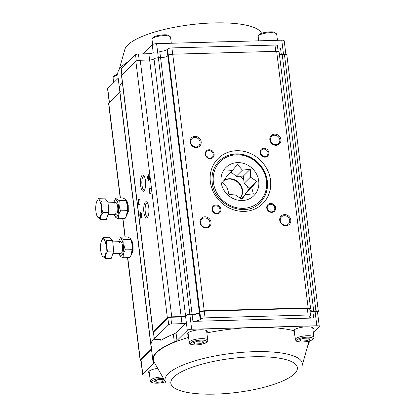 <?xml version="1.0" encoding="UTF-8"?>
<svg xmlns="http://www.w3.org/2000/svg" width="415" height="415" viewBox="0 0 415 415"><rect width="100%" height="100%" fill="white"/><g stroke="black" fill="none" stroke-linecap="round" stroke-linejoin="round"><path stroke-width="0.62" d="M141.982 185.157A7.06 2.251 -91.6 0 0 144.28 190.148A7.06 2.251 -91.6 0 0 144.57 190.075A7.06 2.251 -91.6 0 1 144.28 190.148A7.06 2.251 -91.6 0 1 141.982 185.157A7.06 2.251 -91.6 0 1 143.891 176.027A7.06 2.251 -91.6 0 0 141.982 185.157M144.181 176.079A7.06 2.251 -91.6 0 0 143.891 176.027A7.06 2.251 -91.6 0 1 144.181 176.079M317.553 312.402L318.191 311.779A3.502 0.944 173 0 0 318.346 311.442A3.502 0.944 173 0 0 315.914 310.845L313.704 310.908A5.836 1.572 -7 0 1 309.901 310.29A5.836 1.572 -7 0 0 313.704 310.908L282.2 54.334A5.836 1.572 -7 0 1 279.357 54.116A5.836 1.572 -7 0 0 282.2 54.334L284.41 54.272L282.2 54.334L313.704 310.908L315.914 310.845L284.41 54.272A3.502 0.944 173 0 1 286.843 54.868A3.502 0.944 173 0 0 284.41 54.272L315.914 310.845A3.502 0.944 173 0 1 318.346 311.442L286.843 54.868L318.346 311.442A3.502 0.944 173 0 1 318.191 311.779L317.553 312.402M309.803 309.476A5.836 1.572 -7 0 1 309.917 309.351L310.436 308.838A3.502 0.944 173 0 0 310.596 308.501A3.502 0.944 173 0 0 308.163 307.904L204.227 310.783A3.502 0.944 173 0 0 199.864 311.898L199.345 312.412A5.836 1.572 -7 0 1 192.078 314.274L189.863 314.337A3.502 0.944 173 0 0 185.505 315.457A3.502 0.944 -7 0 1 181.142 316.572L171.748 316.832A3.502 0.944 173 0 0 167.385 317.952L153.125 331.969A2.334 0.628 173 0 0 153.021 332.192A2.334 0.628 173 0 0 153.457 332.493A2.334 0.628 173 0 1 153.021 332.192L121.517 75.618A2.334 0.628 173 0 1 121.621 75.395A2.334 0.628 173 0 0 121.517 75.618L153.021 332.192A2.334 0.628 173 0 1 153.125 331.969L121.621 75.395L135.881 61.379L121.621 75.395L153.125 331.969L167.385 317.952L135.881 61.379A3.502 0.944 173 0 1 140.244 60.258A3.502 0.944 173 0 0 135.881 61.379L167.385 317.952A3.502 0.944 173 0 1 171.748 316.832L140.244 60.258L149.639 59.999L140.244 60.258L171.748 316.832L181.142 316.572L149.639 59.999A3.502 0.944 -7 0 0 154.001 58.883A3.502 0.944 -7 0 1 149.639 59.999L181.142 316.572A3.502 0.944 -7 0 0 185.505 315.457L154.001 58.883A3.502 0.944 173 0 1 158.364 57.763A3.502 0.944 173 0 0 154.001 58.883L185.505 315.457A3.502 0.944 173 0 1 189.863 314.337L158.364 57.763L160.574 57.701L158.364 57.763L189.863 314.337L192.078 314.274L160.574 57.701A5.836 1.572 -7 0 0 167.842 55.838A5.836 1.572 -7 0 1 160.574 57.701L192.078 314.274A5.836 1.572 -7 0 0 199.345 312.412L167.842 55.838L168.36 55.325L167.842 55.838L199.345 312.412L199.864 311.898L168.36 55.325A3.502 0.944 173 0 1 172.723 54.209A3.502 0.944 173 0 0 168.36 55.325L199.864 311.898A3.502 0.944 173 0 1 204.227 310.783L172.723 54.209L276.66 51.33L172.723 54.209L204.227 310.783L308.163 307.904L276.66 51.33A3.502 0.944 173 0 1 279.093 51.927A3.502 0.944 173 0 0 276.66 51.33L308.163 307.904A3.502 0.944 173 0 1 310.596 308.501L279.093 51.927L310.596 308.501A3.502 0.944 173 0 1 310.436 308.838L309.917 309.351A5.836 1.572 -7 0 0 309.803 309.476M154.178 338.35A78.783 21.248 173 0 0 151.044 345.446A78.783 21.248 173 0 0 151.755 347.614A78.783 21.248 173 0 1 151.044 345.446L119.541 88.872A78.783 21.248 173 0 0 120.386 91.279A78.783 21.248 173 0 1 119.541 88.872A78.783 21.248 173 0 1 122.321 82.149A78.783 21.248 173 0 0 119.541 88.872A78.783 21.248 173 0 1 122.321 82.149A78.783 21.248 173 0 0 119.541 88.872L151.044 345.446A78.783 21.248 173 0 1 154.178 338.35A78.783 21.248 173 0 0 151.044 345.446A78.783 21.248 173 0 1 154.178 338.35M151.47 348.911A11.672 3.149 -7 0 1 151.33 349.057L140.296 359.909A3.502 0.944 173 0 0 140.135 360.241A3.502 0.944 173 0 0 140.95 360.728A3.502 0.944 173 0 1 140.135 360.241L127.54 257.642L140.135 360.241A3.502 0.944 173 0 1 140.296 359.909L127.737 257.637L140.296 359.909L151.33 349.057L119.826 92.483L108.792 103.335A3.502 0.944 173 0 0 108.631 103.667A3.502 0.944 173 0 1 108.792 103.335L119.826 92.483A11.672 3.149 -7 0 0 119.966 92.338A11.672 3.149 -7 0 1 119.826 92.483L151.33 349.057A11.672 3.149 -7 0 0 151.47 348.911M205.264 154.328A4.669 4.243 -134.5 0 1 211.427 150.282A4.669 4.243 -134.5 0 1 212.371 158.006A4.669 4.243 -134.5 0 1 205.264 154.328A4.669 4.243 -134.5 0 1 211.427 150.282A4.669 4.243 -134.5 0 1 212.371 158.006A4.669 4.243 -134.5 0 1 205.264 154.328M212.044 209.544A4.669 4.243 -134.5 0 1 218.202 205.498A4.669 4.243 -134.5 0 1 219.151 213.227A4.669 4.243 -134.5 0 1 212.044 209.544A4.669 4.243 -134.5 0 1 218.202 205.498A4.669 4.243 -134.5 0 1 219.151 213.227A4.669 4.243 -134.5 0 1 212.044 209.544M259.992 152.813A4.669 4.243 -134.5 0 1 266.155 148.762A4.669 4.243 -134.5 0 1 267.104 156.491A4.669 4.243 -134.5 0 1 259.992 152.813A4.669 4.243 -134.5 0 1 266.155 148.762A4.669 4.243 -134.5 0 1 267.104 156.491A4.669 4.243 -134.5 0 1 259.992 152.813M266.772 208.029A4.669 4.243 -134.5 0 1 272.935 203.978A4.669 4.243 -134.5 0 1 273.884 211.707A4.669 4.243 -134.5 0 1 266.772 208.029A4.669 4.243 -134.5 0 1 272.935 203.978A4.669 4.243 -134.5 0 1 273.884 211.707A4.669 4.243 -134.5 0 1 266.772 208.029M190.101 142.086A5.836 5.302 -134.5 0 1 197.799 137.023A5.836 5.302 -134.5 0 1 198.987 146.687A5.836 5.302 -134.5 0 1 190.101 142.086A5.836 5.302 -134.5 0 1 197.799 137.023A5.836 5.302 -134.5 0 1 198.987 146.687A5.836 5.302 -134.5 0 1 190.101 142.086M199.978 222.544A5.836 5.302 -134.5 0 1 207.676 217.481A5.836 5.302 -134.5 0 1 208.864 227.145A5.836 5.302 -134.5 0 1 199.978 222.544A5.836 5.302 -134.5 0 1 207.676 217.481A5.836 5.302 -134.5 0 1 208.864 227.145A5.836 5.302 -134.5 0 1 199.978 222.544M269.849 139.876A5.836 5.302 -134.5 0 1 277.547 134.813A5.836 5.302 -134.5 0 1 278.735 144.477A5.836 5.302 -134.5 0 1 269.849 139.876A5.836 5.302 -134.5 0 1 277.547 134.813A5.836 5.302 -134.5 0 1 278.735 144.477A5.836 5.302 -134.5 0 1 269.849 139.876M279.726 220.334A5.836 5.302 -134.5 0 1 287.429 215.271A5.836 5.302 -134.5 0 1 288.612 224.935A5.836 5.302 -134.5 0 1 279.726 220.334A5.836 5.302 -134.5 0 1 287.429 215.271A5.836 5.302 -134.5 0 1 288.612 224.935A5.836 5.302 -134.5 0 1 279.726 220.334M147.73 178.502A2.915 0.934 88.4 0 1 147.901 175.545A2.915 0.934 88.4 0 1 148.835 174.891A2.915 0.934 88.4 0 1 149.53 177.62A2.915 0.934 88.4 0 1 148.99 180.385A2.915 0.934 88.4 0 1 147.73 178.502A2.915 0.934 88.4 0 1 147.901 175.545A2.915 0.934 88.4 0 1 148.835 174.891A2.915 0.934 88.4 0 1 149.53 177.62A2.915 0.934 88.4 0 1 148.99 180.385A2.915 0.934 88.4 0 1 147.73 178.502M138.242 202.826A2.915 0.934 88.4 0 1 138.413 199.874A2.915 0.934 88.4 0 1 139.352 199.221A2.915 0.934 88.4 0 1 140.047 201.949A2.915 0.934 88.4 0 1 139.502 204.709A2.915 0.934 88.4 0 1 138.242 202.826A2.915 0.934 88.4 0 1 138.413 199.874A2.915 0.934 88.4 0 1 139.352 199.221A2.915 0.934 88.4 0 1 140.047 201.949A2.915 0.934 88.4 0 1 139.502 204.709A2.915 0.934 88.4 0 1 138.242 202.826M149.374 191.886A2.915 0.934 88.4 0 1 149.545 188.929A2.915 0.934 88.4 0 1 150.479 188.275A2.915 0.934 88.4 0 1 151.174 191.004A2.915 0.934 88.4 0 1 150.629 193.769A2.915 0.934 88.4 0 1 149.374 191.886A2.915 0.934 88.4 0 1 149.545 188.929A2.915 0.934 88.4 0 1 150.479 188.275A2.915 0.934 88.4 0 1 151.174 191.004A2.915 0.934 88.4 0 1 150.629 193.769A2.915 0.934 88.4 0 1 149.374 191.886M139.886 216.215A2.915 0.934 88.4 0 1 140.057 213.258A2.915 0.934 88.4 0 1 140.996 212.605A2.915 0.934 88.4 0 1 141.686 215.333A2.915 0.934 88.4 0 1 141.147 218.098A2.915 0.934 88.4 0 1 139.886 216.215A2.915 0.934 88.4 0 1 140.057 213.258A2.915 0.934 88.4 0 1 140.996 212.605A2.915 0.934 88.4 0 1 141.686 215.333A2.915 0.934 88.4 0 1 141.147 218.098A2.915 0.934 88.4 0 1 139.886 216.215M140.602 185.51A8.17 2.609 88.4 0 1 141.079 177.236A8.17 2.609 88.4 0 1 143.699 175.4A8.17 2.609 88.4 0 1 145.639 183.046A8.17 2.609 88.4 0 1 144.124 190.781A8.17 2.609 88.4 0 1 140.602 185.51A8.17 2.609 88.4 0 1 141.079 177.236A8.17 2.609 88.4 0 1 143.699 175.4A8.17 2.609 88.4 0 1 145.639 183.046A8.17 2.609 88.4 0 1 144.124 190.781A8.17 2.609 88.4 0 1 140.602 185.51M143.886 212.283A8.17 2.609 88.4 0 1 144.363 204.009A8.17 2.609 88.4 0 1 146.988 202.172A8.17 2.609 88.4 0 1 148.928 209.819A8.17 2.609 88.4 0 1 147.413 217.553A8.17 2.609 88.4 0 1 143.886 212.283A8.17 2.609 88.4 0 1 144.363 204.009A8.17 2.609 88.4 0 1 146.988 202.172A8.17 2.609 88.4 0 1 148.928 209.819A8.17 2.609 88.4 0 1 147.413 217.553A8.17 2.609 88.4 0 1 143.886 212.283M145.266 211.93A7.06 2.251 -91.6 0 0 147.569 216.921A7.06 2.251 -91.6 0 0 147.859 216.853A7.06 2.251 -91.6 0 1 147.569 216.921A7.06 2.251 -91.6 0 1 145.266 211.93A7.06 2.251 -91.6 0 1 147.175 202.8A7.06 2.251 -91.6 0 0 145.266 211.93M147.47 202.852A7.06 2.251 -91.6 0 0 147.175 202.8A7.06 2.251 -91.6 0 1 147.47 202.852M140.467 216.065A2.449 0.783 -91.6 0 0 141.266 217.797A2.449 0.783 -91.6 0 0 141.333 217.787A2.449 0.783 -91.6 0 1 141.266 217.797A2.449 0.783 -91.6 0 1 140.467 216.065A2.449 0.783 -91.6 0 1 141.131 212.9A2.449 0.783 -91.6 0 0 140.467 216.065M149.955 191.735A2.449 0.783 -91.6 0 0 150.754 193.468A2.449 0.783 -91.6 0 0 150.821 193.457A2.449 0.783 -91.6 0 1 150.754 193.468A2.449 0.783 -91.6 0 1 149.955 191.735A2.449 0.783 -91.6 0 1 150.619 188.571A2.449 0.783 -91.6 0 0 149.955 191.735M138.828 202.681A2.449 0.783 -91.6 0 0 139.622 204.413A2.449 0.783 -91.6 0 0 139.689 204.403A2.449 0.783 -91.6 0 1 139.622 204.413A2.449 0.783 -91.6 0 1 138.828 202.681A2.449 0.783 -91.6 0 1 139.487 199.511A2.449 0.783 -91.6 0 0 138.828 202.681M148.311 178.351A2.449 0.783 -91.6 0 0 149.11 180.084A2.449 0.783 -91.6 0 0 149.177 180.074A2.449 0.783 -91.6 0 1 149.11 180.084A2.449 0.783 -91.6 0 1 148.311 178.351A2.449 0.783 -91.6 0 1 148.975 175.182A2.449 0.783 -91.6 0 0 148.311 178.351M280.296 220.567A4.959 4.508 45.5 0 0 283.544 224.79A4.959 4.508 45.5 0 0 288.472 223.976A4.959 4.508 45.5 0 0 288.207 217.278A4.959 4.508 45.5 0 0 281.515 216.9A4.959 4.508 45.5 0 0 280.296 220.567A4.959 4.508 45.5 0 0 283.544 224.79A4.959 4.508 45.5 0 0 288.472 223.976A4.959 4.508 45.5 0 0 288.207 217.278A4.959 4.508 45.5 0 0 281.515 216.9A4.959 4.508 45.5 0 0 280.296 220.567M270.419 140.109A4.959 4.508 45.5 0 0 273.667 144.332A4.959 4.508 45.5 0 0 278.595 143.517A4.959 4.508 45.5 0 0 278.33 136.82A4.959 4.508 45.5 0 0 271.638 136.442A4.959 4.508 45.5 0 0 270.419 140.109A4.959 4.508 45.5 0 0 273.667 144.332A4.959 4.508 45.5 0 0 278.595 143.517A4.959 4.508 45.5 0 0 278.33 136.82A4.959 4.508 45.5 0 0 271.638 136.442A4.959 4.508 45.5 0 0 270.419 140.109M200.549 222.777A4.959 4.508 45.5 0 0 203.796 227A4.959 4.508 45.5 0 0 208.724 226.185A4.959 4.508 45.5 0 0 208.46 219.488A4.959 4.508 45.5 0 0 201.768 219.11A4.959 4.508 45.5 0 0 200.549 222.777A4.959 4.508 45.5 0 0 203.796 227A4.959 4.508 45.5 0 0 208.724 226.185A4.959 4.508 45.5 0 0 208.46 219.488A4.959 4.508 45.5 0 0 201.768 219.11A4.959 4.508 45.5 0 0 200.549 222.777M190.667 142.319A4.959 4.508 45.5 0 0 193.919 146.542A4.959 4.508 45.5 0 0 198.847 145.727A4.959 4.508 45.5 0 0 198.583 139.03A4.959 4.508 45.5 0 0 191.891 138.651A4.959 4.508 45.5 0 0 190.667 142.319A4.959 4.508 45.5 0 0 193.919 146.542A4.959 4.508 45.5 0 0 198.847 145.727A4.959 4.508 45.5 0 0 198.583 139.03A4.959 4.508 45.5 0 0 191.891 138.651A4.959 4.508 45.5 0 0 190.667 142.319M267.623 209.523A3.968 3.605 -134.5 0 1 269.517 211.453A3.968 3.605 -134.5 0 0 267.623 209.523M267.229 208.216A3.968 3.605 45.5 0 0 269.828 211.593A3.968 3.605 45.5 0 0 273.77 210.939A3.968 3.605 45.5 0 0 273.558 205.581A3.968 3.605 45.5 0 0 268.204 205.28A3.968 3.605 45.5 0 0 267.229 208.216A3.968 3.605 45.5 0 0 269.828 211.593A3.968 3.605 45.5 0 0 273.77 210.939A3.968 3.605 45.5 0 0 273.558 205.581A3.968 3.605 45.5 0 0 268.204 205.28A3.968 3.605 45.5 0 0 267.229 208.216M260.843 154.307A3.968 3.605 -134.5 0 1 262.742 156.232A3.968 3.605 -134.5 0 0 260.843 154.307M260.449 153A3.968 3.605 45.5 0 0 263.048 156.377A3.968 3.605 45.5 0 0 266.99 155.724A3.968 3.605 45.5 0 0 266.778 150.365A3.968 3.605 45.5 0 0 261.424 150.064A3.968 3.605 45.5 0 0 260.449 153A3.968 3.605 45.5 0 0 263.048 156.377A3.968 3.605 45.5 0 0 266.99 155.724A3.968 3.605 45.5 0 0 266.778 150.365A3.968 3.605 45.5 0 0 261.424 150.064A3.968 3.605 45.5 0 0 260.449 153M212.895 211.038A3.968 3.605 -134.5 0 1 214.788 212.968A3.968 3.605 -134.5 0 0 212.895 211.038M212.501 209.731A3.968 3.605 45.5 0 0 215.1 213.113A3.968 3.605 45.5 0 0 219.042 212.459A3.968 3.605 45.5 0 0 218.829 207.101A3.968 3.605 45.5 0 0 213.476 206.8A3.968 3.605 45.5 0 0 212.501 209.731A3.968 3.605 45.5 0 0 215.1 213.113A3.968 3.605 45.5 0 0 219.042 212.459A3.968 3.605 45.5 0 0 218.829 207.101A3.968 3.605 45.5 0 0 213.476 206.8A3.968 3.605 45.5 0 0 212.501 209.731M206.115 155.822A3.968 3.605 -134.5 0 1 208.008 157.752A3.968 3.605 -134.5 0 0 206.115 155.822M205.721 154.515A3.968 3.605 45.5 0 0 208.32 157.897A3.968 3.605 45.5 0 0 212.262 157.238A3.968 3.605 45.5 0 0 212.049 151.885A3.968 3.605 45.5 0 0 206.696 151.579A3.968 3.605 45.5 0 0 205.721 154.515A3.968 3.605 45.5 0 0 208.32 157.897A3.968 3.605 45.5 0 0 212.262 157.238A3.968 3.605 45.5 0 0 212.049 151.885A3.968 3.605 45.5 0 0 206.696 151.579A3.968 3.605 45.5 0 0 205.721 154.515M281.769 40.193L156.605 43.658A3.502 0.944 173 0 0 152.248 44.779L153.202 52.586A3.502 0.944 -7 0 1 148.845 53.701L138.449 53.992A2.334 0.628 173 0 0 135.544 54.739L121.216 68.823A2.334 0.628 173 0 0 121.107 69.046L121.86 75.162L121.107 69.046A2.334 0.628 173 0 1 121.216 68.823L121.979 75.048L121.216 68.823L135.544 54.739L136.322 61.078L135.544 54.739A2.334 0.628 173 0 1 138.449 53.992L139.227 60.331L138.449 53.992L148.845 53.701L149.618 59.999L148.845 53.701A3.502 0.944 -7 0 0 153.202 52.586L152.248 44.779L143.004 53.867L152.248 44.779A3.502 0.944 173 0 1 156.605 43.658L158.338 57.763L156.605 43.658L213.471 42.081A78.202 21.092 -7 0 1 224.909 41.765L213.471 42.081A78.202 21.092 -7 0 1 224.909 41.765L281.769 40.193L283.502 54.298L281.769 40.193A3.502 0.944 173 0 1 284.202 40.789A3.502 0.944 173 0 0 281.769 40.193M107.729 88.545A3.502 0.944 173 0 0 107.573 88.883L109.285 102.847L107.573 88.883A3.502 0.944 173 0 1 107.729 88.545L109.467 102.671L107.729 88.545L118.202 78.248L107.729 88.545M118.234 78.217A11.672 3.149 -7 0 1 118.202 78.248L119.935 92.369L118.202 78.248A11.672 3.149 -7 0 0 118.234 78.217M128.655 61.508A78.783 21.248 173 0 0 117.761 74.368A78.783 21.248 173 0 1 128.655 61.508M277.677 47.844A5.836 1.572 173 0 0 280.519 48.062L281.287 54.334L280.519 48.062A5.836 1.572 173 0 1 277.677 47.844M274.979 45.059A3.502 0.944 -7 0 1 277.412 45.655L278.117 51.408L277.412 45.655A3.502 0.944 -7 0 0 274.979 45.059L275.752 51.351L274.979 45.059L171.924 47.912L274.979 45.059M167.567 49.032A3.502 0.944 -7 0 1 171.924 47.912L172.697 54.209L171.924 47.912A3.502 0.944 -7 0 0 167.567 49.032L168.34 55.345L167.567 49.032L167.043 49.546L167.567 49.032M159.775 51.408A5.836 1.572 173 0 0 167.043 49.546L167.821 55.859L167.043 49.546A5.836 1.572 173 0 1 159.775 51.408L160.548 57.701L159.775 51.408M266.456 180.831A28.013 25.45 45.5 0 0 223.804 158.748A28.013 25.45 45.5 0 0 229.5 205.124A28.013 25.45 45.5 0 0 266.456 180.831M221.122 182.092A19.842 18.027 -134.5 0 1 247.304 164.885A19.842 18.027 -134.5 0 1 251.334 197.732A19.842 18.027 -134.5 0 1 221.122 182.092M219.167 161.051A29.18 26.508 -134.5 0 1 248.144 156.305A29.18 26.508 -134.5 0 1 267.213 181.142A29.18 26.508 -134.5 0 1 260.081 202.665M222.43 182.33L227.358 187.995L228.976 194.464L235.367 194.983L241.763 199.205L245.441 194.708L253.3 193.789L251.687 187.321L256.833 181.376L250.437 177.153L250.287 169.247L242.427 170.166L237.499 164.501L232.353 170.441L225.962 169.922L226.113 177.828L222.43 182.33M245.55 194.697L245.405 193.494L249.82 188.27L244.155 183.331L243.273 176.142L236.151 176.339L230.963 171.81M232.353 170.441L226.056 176.619M236.151 176.339L242.427 170.166M243.273 176.142L250.287 169.247M244.155 183.331L250.437 177.153M249.82 188.27L256.833 181.376M245.405 193.494L251.687 187.321M241.208 198.868L245.441 194.708M248.253 190.122A18.322 16.647 45.5 0 0 248.237 189.977A18.322 16.647 45.5 0 0 247.324 186.096M243.73 179.856A18.322 16.647 45.5 0 0 239.694 176.24M232.639 173.278A18.322 16.647 45.5 0 0 229.806 172.946M223.846 180.587A12.253 11.132 -134.5 0 1 242.142 190.48A12.253 11.132 -134.5 0 1 240.228 198.251M224.053 180.333A12.253 11.132 -134.5 0 1 239.206 183.062A12.253 11.132 -134.5 0 1 240.29 198.292M164.61 380.456L162.306 381.779L156.958 382.376L154.328 381.395L157.052 379.829L162.405 379.232L164.319 379.943M156.958 382.376L156.668 380.047M162.306 381.779L162 379.279M193.442 342.733L197.182 341.26L202.37 341.031L203.822 342.276L200.082 343.75L194.894 343.978L193.442 342.733M194.894 343.978L194.682 342.245M200.082 343.75L199.76 341.146M299.594 339.792L303.329 338.318L308.516 338.09L309.969 339.335L306.229 340.808L301.041 341.037L299.594 339.792M301.041 341.037L300.828 339.304M306.229 340.808L305.907 338.204M101.514 240.762L103.371 237.432C103.46 238.532 104.58 239.6 106.733 240.643C106.038 244.165 106.375 247.672 107.75 251.158C105.934 253.612 105.151 256.05 105.4 258.462L102.251 255.977L101.914 255.277A8.943 2.853 -91.6 0 0 102.738 256.506A8.943 2.853 -91.6 0 0 105.908 252.756A8.943 2.853 -91.6 0 0 105.327 241.919A8.943 2.853 -91.6 0 0 101.514 240.762A8.943 2.853 -91.6 0 0 101.914 255.277M105.4 258.462L111.303 258.296L113.653 250.992L112.636 240.477L109.275 237.266L103.371 237.432M112.636 240.477L106.733 240.643M113.653 250.992L107.75 251.158M120.879 253.326A5.836 1.862 -91.6 0 0 120.905 253.326A5.836 1.862 -91.6 0 0 122.482 245.784A5.836 1.862 -91.6 0 0 120.583 241.66A5.836 1.862 -91.6 0 0 120.558 241.66M118.602 241.712A8.518 2.718 88.4 0 1 118.965 240.617A8.518 2.718 88.4 0 1 122.612 241.748A8.518 2.718 88.4 0 1 122.923 253.124A8.518 2.718 88.4 0 1 119.349 254.452A8.518 2.718 88.4 0 1 118.923 253.383M131.275 254.924L132.012 249.69L132.167 244.518L130.626 239.024L131.228 240.28A8.518 2.718 -91.6 0 1 132.369 244.746A8.518 2.718 -91.6 0 1 131.612 254.115L129.859 257.58L123.245 257.762C121.076 256.989 119.935 256.185 119.831 255.344M118.965 240.617L120.713 237.152C120.812 237.987 121.953 238.791 124.132 239.569C123.514 243.029 123.94 246.463 125.397 249.877C123.644 252.522 122.928 255.152 123.245 257.762M124.132 239.569L130.746 239.388C130.647 238.558 129.511 237.748 127.332 236.97L120.713 237.152M132.012 249.69L125.397 249.877M119.67 242.474A5.836 1.862 88.4 0 1 120.583 241.66A5.836 1.862 88.4 0 1 121.699 242.723A5.836 1.862 88.4 0 1 122.482 245.784A5.836 1.862 88.4 0 1 121.963 252.201A5.836 1.862 88.4 0 1 120.905 253.326A5.836 1.862 88.4 0 1 119.951 252.564M96.788 201.555L98.76 198.271C98.827 199.553 99.932 200.813 102.08 202.048C101.317 205.607 101.592 209.15 102.91 212.677C101.047 214.991 100.217 217.273 100.425 219.535L97.12 216.236A8.943 2.853 -91.6 0 0 100.57 215.826A8.943 2.853 -91.6 0 0 101.089 205.223A8.943 2.853 -91.6 0 0 97.893 200.113A8.943 2.853 -91.6 0 0 96.721 201.716A8.943 2.853 -91.6 0 0 97.12 216.236M100.425 219.535L106.328 219.369L108.813 212.516L107.983 201.882L104.663 198.105L98.76 198.271M107.983 201.882L102.08 202.048M108.813 212.516L102.91 212.677M116.086 214.285A5.836 1.862 -91.6 0 0 116.112 214.285A5.836 1.862 -91.6 0 0 117.689 206.737A5.836 1.862 -91.6 0 0 115.79 202.613A5.836 1.862 -91.6 0 0 115.759 202.613M113.809 202.67A8.518 2.718 88.4 0 1 114.172 201.576A8.518 2.718 88.4 0 1 117.813 202.707A8.518 2.718 88.4 0 1 118.13 214.078A8.518 2.718 88.4 0 1 114.556 215.411A8.518 2.718 88.4 0 1 114.13 214.337M126.482 215.883L127.218 210.649L127.374 205.472L125.833 199.978L126.435 201.234A8.518 2.718 -91.6 0 1 127.576 205.7A8.518 2.718 -91.6 0 1 126.814 215.069L125.065 218.534L118.451 218.721C116.283 217.942 115.142 217.138 115.038 216.303M114.172 201.576L115.92 198.111C116.018 198.941 117.16 199.745 119.338 200.528C118.721 203.988 119.141 207.422 120.599 210.83C118.851 213.481 118.135 216.111 118.451 218.721M119.338 200.528L125.953 200.341C125.854 199.511 124.713 198.707 122.534 197.924L115.92 198.111M127.218 210.649L120.599 210.83M114.872 203.428A5.836 1.862 88.4 0 1 115.79 202.613A5.836 1.862 88.4 0 1 116.906 203.682A5.836 1.862 88.4 0 1 117.689 206.737A5.836 1.862 88.4 0 1 117.165 213.154A5.836 1.862 88.4 0 1 116.112 214.28A5.836 1.862 88.4 0 1 115.152 213.518M185.531 315.851A3.502 0.944 -7 0 1 181.168 316.972L170.778 317.257A2.334 0.628 173 0 0 167.868 318.004L153.54 332.093A2.334 0.628 173 0 0 153.436 332.316A2.334 0.628 173 0 1 153.54 332.093L167.868 318.004A2.334 0.628 173 0 1 170.778 317.257L181.168 316.972A3.502 0.944 -7 0 0 185.531 315.851A3.502 0.944 173 0 1 189.888 314.736A3.502 0.944 173 0 0 185.531 315.851L186.351 322.548A3.502 0.944 -7 0 1 181.993 323.664L171.597 323.954A2.334 0.628 173 0 0 168.692 324.696L154.364 338.785A2.334 0.628 173 0 0 154.256 339.008A2.334 0.628 173 0 0 155.879 339.408L158.789 339.325A3.502 0.944 -7 0 1 161.222 339.927A3.502 0.944 -7 0 1 160.823 340.445A78.783 21.248 -7 0 1 173.361 334.241A11.672 3.149 173 0 0 176.017 332.706L186.351 322.548A3.502 0.944 -7 0 1 181.993 323.664L171.597 323.954A2.334 0.628 173 0 0 168.692 324.696L154.364 338.785A2.334 0.628 173 0 0 154.256 339.008A2.334 0.628 173 0 0 155.879 339.408L158.789 339.325A3.502 0.944 -7 0 1 161.222 339.927A3.502 0.944 -7 0 1 160.823 340.445A78.783 21.248 -7 0 1 173.361 334.241A11.672 3.149 173 0 0 176.017 332.706L186.351 322.548L185.531 315.851M157.716 368.364A9.919 2.677 173 0 0 148.627 372.172A9.919 2.677 173 0 0 149.317 373.002A9.919 2.677 173 0 1 148.627 372.172A9.919 2.677 173 0 1 157.716 368.364M188.597 337.379A78.202 21.092 173 0 0 154.183 362.16A78.202 21.092 173 0 1 188.597 337.379M206.8 332.425A9.919 2.677 173 0 0 207.272 331.455A9.919 2.677 173 0 0 197.099 330.013A9.919 2.677 173 0 0 187.575 333.878A9.919 2.677 173 0 0 188.265 334.703A9.919 2.677 173 0 1 187.575 333.878A9.919 2.677 173 0 1 197.099 330.013A9.919 2.677 173 0 1 207.272 331.455A9.919 2.677 173 0 1 206.8 332.425M248.533 327.663A78.202 21.092 173 0 0 206.862 332.908A78.202 21.092 173 0 1 248.533 327.663L191.673 329.235A3.502 0.944 173 0 0 187.31 330.356L176.977 340.513A11.672 3.149 -7 0 1 174.321 342.048A78.783 21.248 173 0 0 152.824 359.945A78.783 21.248 173 0 0 153.669 362.357A11.672 3.149 -7 0 1 153.794 362.71A11.672 3.149 -7 0 1 153.265 363.825L142.796 374.123A3.502 0.944 173 0 0 142.636 374.46A3.502 0.944 173 0 0 145.068 375.056L149.55 374.932L145.068 375.056A3.502 0.944 173 0 1 142.636 374.46L140.856 359.955A3.502 0.944 173 0 1 141.012 359.623A3.502 0.944 173 0 0 140.856 359.955L142.636 374.46A3.502 0.944 173 0 1 142.796 374.123L141.012 359.623L151.485 349.326L141.012 359.623L142.796 374.123L153.265 363.825L151.485 349.326A11.672 3.149 -7 0 0 151.517 349.295A11.672 3.149 -7 0 1 151.485 349.326L153.265 363.825A11.672 3.149 -7 0 0 153.794 362.71A11.672 3.149 -7 0 0 153.669 362.357A78.783 21.248 173 0 1 152.824 359.945L151.044 345.446L152.824 359.945A78.783 21.248 173 0 1 174.321 342.048L173.361 334.241L174.321 342.048A11.672 3.149 -7 0 0 176.977 340.513L176.017 332.706L176.977 340.513L187.31 330.356L186.351 322.548L187.31 330.356A3.502 0.944 173 0 1 191.673 329.235L189.888 314.736L192.104 314.674L189.888 314.736L191.673 329.235L248.533 327.663A78.202 21.092 173 0 1 259.972 327.347A78.202 21.092 173 0 0 248.533 327.663M307.686 345.897A78.783 21.248 173 0 0 309.242 340.969A78.783 21.248 173 0 1 307.686 345.897M313.309 332.41L319.109 326.704A3.502 0.944 173 0 0 319.27 326.366A3.502 0.944 173 0 0 316.837 325.77L259.972 327.347A78.202 21.092 173 0 1 293.737 330.688L294.956 336.181L293.737 330.688A78.202 21.092 173 0 0 259.972 327.347L316.837 325.77L315.058 311.266L312.843 311.328A5.836 1.572 -7 0 1 310.005 311.11A5.836 1.572 -7 0 0 312.843 311.328L315.058 311.266A3.502 0.944 173 0 1 317.485 311.867A3.502 0.944 173 0 0 315.058 311.266L316.837 325.77A3.502 0.944 173 0 1 319.27 326.366L317.485 311.867L319.27 326.366A3.502 0.944 173 0 1 319.109 326.704L313.309 332.41M312.952 329.484A9.919 2.677 173 0 0 313.418 328.514A9.919 2.677 173 0 0 303.697 327.015A9.919 2.677 173 0 0 293.737 330.688A9.919 2.677 173 0 1 303.697 327.015A9.919 2.677 173 0 1 313.418 328.514A9.919 2.677 173 0 1 312.952 329.484M308.438 343.221A78.202 21.092 173 0 0 308.667 341.125A78.202 21.092 173 0 1 308.438 343.221L302.146 365.636L308.438 343.221M310.399 315.95L309.875 316.463A5.836 1.572 173 0 0 309.611 317.024A5.836 1.572 173 0 0 313.667 318.02L192.923 321.366A5.836 1.572 173 0 0 200.191 319.503L200.715 318.99A3.502 0.944 -7 0 1 205.072 317.874L308.122 315.016A3.502 0.944 -7 0 1 310.555 315.618A3.502 0.944 -7 0 1 310.399 315.95L309.875 316.463A5.836 1.572 173 0 0 309.611 317.024A5.836 1.572 173 0 0 313.667 318.02L192.923 321.366A5.836 1.572 173 0 0 200.191 319.503L200.715 318.99A3.502 0.944 -7 0 1 205.072 317.874L308.122 315.016A3.502 0.944 -7 0 1 310.555 315.618A3.502 0.944 -7 0 1 310.399 315.95M309.735 308.926A3.502 0.944 173 0 0 307.302 308.324L204.253 311.183A3.502 0.944 173 0 0 199.89 312.298L199.371 312.811A5.836 1.572 -7 0 1 192.104 314.674A5.836 1.572 -7 0 0 199.371 312.811L199.89 312.298A3.502 0.944 173 0 1 204.253 311.183L307.302 308.324A3.502 0.944 173 0 1 309.735 308.926L310.555 315.618L309.735 308.926M294.276 330.646A9.919 2.677 -7 0 1 293.877 330.35A9.919 2.677 -7 0 0 294.276 330.646M313.128 327.985A9.919 2.677 -7 0 1 312.811 328.369A9.919 2.677 -7 0 0 313.128 327.985M188.13 333.587A9.919 2.677 -7 0 1 187.725 333.292A9.919 2.677 -7 0 0 188.13 333.587M206.981 330.926A9.919 2.677 -7 0 1 206.665 331.31A9.919 2.677 -7 0 0 206.981 330.926M149.177 371.887A9.919 2.677 -7 0 1 148.778 371.591A9.919 2.677 -7 0 0 149.177 371.887M210.369 181.889A31.748 28.843 -134.5 0 1 252.253 154.359A31.748 28.843 -134.5 0 1 258.706 206.914A31.748 28.843 -134.5 0 1 210.369 181.889A31.748 28.843 -134.5 0 1 252.253 154.359A31.748 28.843 -134.5 0 1 258.706 206.914A31.748 28.843 -134.5 0 1 210.369 181.889M125.206 237.027L122.944 218.596L125.206 237.027M120.412 197.986L108.792 103.335L120.412 197.986M260.132 202.613A29.18 26.508 45.5 0 0 258.581 163.22A29.18 26.508 45.5 0 0 219.219 160.999C213.637 166.711 211.282 173.818 212.153 182.33C213.772 205.233 245.862 218.544 260.132 202.613A29.18 26.508 45.5 0 0 258.581 163.22A29.18 26.508 45.5 0 0 219.219 160.999C213.637 166.711 211.282 173.818 212.153 182.33C213.772 205.233 245.862 218.544 260.132 202.613M261.268 32.723A69.165 18.654 173 0 0 218.913 22.83A69.165 18.654 173 0 0 124.837 49.473L119.292 69.217L124.837 49.473A69.165 18.654 173 0 1 218.913 22.83A69.165 18.654 173 0 1 261.268 32.723L261.595 33.299L261.268 32.723M163.443 378.407A8.17 2.205 173 0 0 152.694 380.467A8.17 2.205 173 0 0 154.671 383.118A8.17 2.205 173 0 0 165.346 381.748M165.383 381.81L160.034 383.024L153.892 383.102L150.987 382.075L150.277 380.825A9.338 2.516 -7 0 1 151.563 379.305A9.338 2.516 -7 0 1 162.607 376.945M190.822 343.994A8.17 2.205 173 0 0 204.439 343.397A8.17 2.205 173 0 0 200.637 340.129A8.17 2.205 173 0 0 190.822 343.994M188.047 332.908L189.224 342.531A9.338 2.516 -7 0 1 198.188 338.889A9.338 2.516 -7 0 1 207.765 340.253L206.582 330.631M258.166 36.562L258.996 34.694C259.116 34.632 259.463 33.916 263.255 32.79C268.925 31.685 272.754 31.545 274.73 32.375L276.701 34.284A9.338 2.516 173 0 0 262.996 33.703A9.338 2.516 173 0 0 258.166 36.562L258.69 40.831M152.02 39.503L152.85 37.635C152.969 37.573 153.317 36.857 157.109 35.732C162.779 34.627 166.602 34.487 168.583 35.317L170.555 37.226A9.338 2.516 173 0 0 156.849 36.645A9.338 2.516 173 0 0 152.02 39.503L152.632 44.504M296.969 341.052A8.17 2.205 173 0 0 310.586 340.456A8.17 2.205 173 0 0 306.784 337.188A8.17 2.205 173 0 0 296.969 341.052M294.194 329.967L295.376 339.589A9.338 2.516 -7 0 1 304.335 335.948A9.338 2.516 -7 0 1 313.911 337.312L312.728 327.689M117.834 74.959A9.338 2.516 173 0 0 113.067 77.802L113.669 82.704M181.993 323.664L181.168 316.972L181.993 323.664M171.597 323.954L170.778 317.257L171.597 323.954M168.692 324.696L167.868 318.004L168.692 324.696M154.364 338.785L153.54 332.093L154.364 338.785M160.823 340.445L160.714 339.517L160.823 340.445M308.122 315.016L307.302 308.324L308.122 315.016M205.072 317.874L204.253 311.183L205.072 317.874M200.715 318.99L199.89 312.298L200.715 318.99M200.191 319.503L199.371 312.811L200.191 319.503M192.923 321.366L192.104 314.674L192.923 321.366M313.667 318.02L312.843 311.328L313.667 318.02M253.098 356.77A63.744 17.191 173 0 0 172.308 386.23A63.744 17.191 173 0 0 276.904 383.336A63.744 17.191 173 0 0 253.098 356.77A63.744 17.191 173 0 0 172.308 386.23A63.744 17.191 173 0 0 276.904 383.336A63.744 17.191 173 0 0 253.098 356.77M254.281 351.676A69.165 18.654 -7 0 1 302.146 365.636A69.165 18.654 -7 0 0 254.281 351.676A69.165 18.654 -7 0 0 165.715 382.386A69.165 18.654 -7 0 1 254.281 351.676M125.008 237.032L122.741 218.601L125.008 237.032M120.215 197.991L108.631 103.667L120.215 197.991M284.202 40.789L285.868 54.349L284.202 40.789M150.277 380.825L149.094 371.207M189.224 342.531L189.925 343.765C190.376 344.699 196.352 346.094 204.694 343.381C206.644 342.78 207.671 341.737 207.765 340.253M276.701 34.284L277.443 40.312M170.555 37.226L171.296 43.253M295.376 339.589L296.071 340.824C296.528 341.758 302.499 343.153 310.84 340.44C312.796 339.838 313.818 338.796 313.911 337.312M113.067 77.802L113.461 76.412L114.504 75.478L117.736 74.14M112.833 253.549L120.905 253.326M112.771 241.878L120.583 241.66M119.349 254.452L119.951 255.713M126.305 216.282L128.297 211.712L128.24 205.295L127.104 201.503L125.87 200.061M108.092 214.503L116.112 214.28M108.056 202.831L115.79 202.613M96.721 201.716L96.861 201.379M114.556 215.411L115.157 216.666M131.104 255.329L133.091 250.759L133.033 244.342L131.897 240.544L130.663 239.102M154.256 339.008L153.436 332.316L154.256 339.008M165.715 382.386L154.183 362.16L165.715 382.386"/></g></svg>
